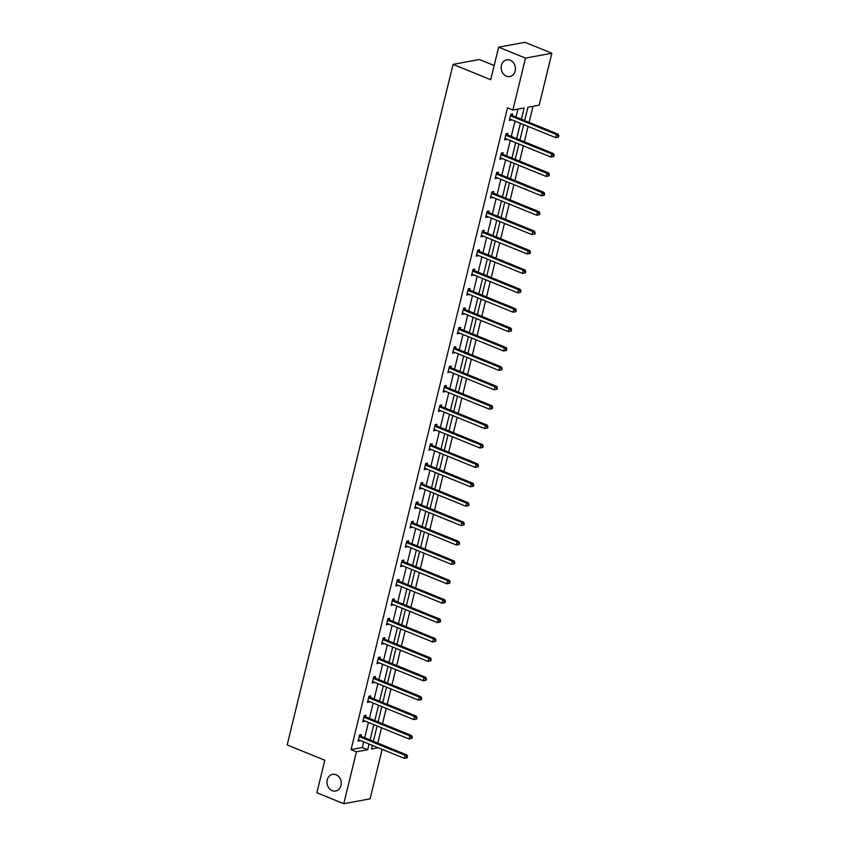 <?xml version="1.0" encoding="UTF-8"?>
<svg xmlns="http://www.w3.org/2000/svg" width="846" height="846" viewBox="0 0 846 846"><rect width="100%" height="100%" fill="white"/><g stroke="black" fill="none" stroke-linecap="round" stroke-linejoin="round"><path stroke-width="1.27" d="M336.052 774.725A8.481 7.106 79.5 0 1 341.266 783.459A8.481 7.106 79.5 0 1 335.661 791.021A8.481 7.106 79.5 0 1 332.182 790.65A8.481 7.106 79.5 0 1 326.968 781.916A8.481 7.106 79.5 0 1 332.573 774.354A8.481 7.106 79.5 0 1 336.052 774.725M510.233 60.225A8.481 7.106 79.5 0 1 515.447 68.96A8.481 7.106 79.5 0 1 509.842 76.521A8.481 7.106 79.5 0 1 506.352 76.14A8.481 7.106 79.5 0 1 501.149 67.405A8.481 7.106 79.5 0 1 506.754 59.844A8.481 7.106 79.5 0 1 510.233 60.225M494.17 65.512L479.386 59.506L453.065 64.381L287.164 744.935L324.811 760.247L316.88 792.765L343.772 803.7L356.43 751.787L367.703 749.693L369.089 744.036M453.065 64.381L490.712 79.693L498.643 47.175L524.954 42.3L551.846 53.235L539.198 105.158L527.915 107.241L524.668 120.566M377.771 743.105L381.504 727.772M382.498 723.7L386.231 708.366M387.225 704.306L390.968 688.972M391.952 684.911L395.695 669.577M396.679 665.506L400.422 650.172M401.416 646.111L405.149 630.778M406.143 626.706L409.876 611.383M410.87 607.312L414.603 591.978M415.598 587.917L419.341 572.583M420.325 568.512L424.068 553.189M425.052 549.117L428.795 533.784M429.789 529.723L433.522 514.389M434.516 510.318L438.249 494.995M439.243 490.923L442.976 475.589M443.97 471.529L447.703 456.195M448.697 452.124L452.441 436.8M453.424 432.729L457.168 417.395M458.162 413.334L461.895 398.001M462.889 393.929L466.622 378.596M467.616 374.535L471.349 359.201M472.343 355.14L476.076 339.806M477.07 335.735L480.814 320.401M481.797 316.341L485.541 301.007M486.535 296.946L490.268 281.612M491.262 277.541L494.995 262.207M495.989 258.146L499.722 242.813M500.716 238.741L504.449 223.418M505.443 219.347L509.186 204.013M510.17 199.952L513.913 184.618M514.907 180.547L518.64 165.224M519.634 161.152L523.367 145.819M524.361 141.758L528.094 126.424M529.088 122.353L533.001 106.3M382.159 749.355L370.093 798.825L343.772 803.7M498.643 47.175L525.525 58.11L551.846 53.235M365.694 716.689L366.032 715.304L364.256 715.631L362.744 721.85L364.668 720.919M375.159 677.889L375.497 676.504L373.71 676.832L372.198 683.05L374.122 682.119M384.613 639.1L384.951 637.704L383.175 638.032L381.652 644.25L383.576 643.33M394.067 600.3L394.405 598.905L392.629 599.243L391.116 605.461L393.041 604.53M403.531 561.501L403.87 560.115L402.083 560.443L400.57 566.661L402.495 565.731M412.985 522.712L413.324 521.316L411.547 521.644L410.024 527.862L411.949 526.942M422.44 483.912L422.778 482.516L421.001 482.844L419.489 489.062L421.414 488.142M431.904 445.112L432.243 443.727L430.455 444.055L428.943 450.273L430.868 449.342M441.358 406.313L441.697 404.927L439.92 405.255L438.397 411.473L440.322 410.543M450.812 367.524L451.151 366.128L449.374 366.455L447.862 372.674L449.786 371.754M460.277 328.724L460.615 327.339L458.828 327.666L457.316 333.884L459.241 332.954M469.731 289.924L470.069 288.539L468.293 288.867L466.77 295.085L468.695 294.154M479.185 251.135L479.523 249.739L477.747 250.067L476.235 256.285L478.159 255.365M488.65 212.335L488.988 210.94L487.201 211.278L485.689 217.496L487.613 216.565M498.104 173.536L498.442 172.15L496.665 172.478L495.143 178.696L497.067 177.766M507.558 134.747L507.896 133.351L506.12 133.679L504.607 139.897L506.532 138.977M521.4 119.233L524.15 107.939L512.877 110.022L507.494 107.833L351.048 749.598L362.331 747.515L363.706 741.847M364.7 737.786L368.433 722.452M369.427 718.391L373.16 703.058M374.154 698.986L377.898 683.653M378.881 679.592L382.625 664.258M383.608 660.187L387.352 644.864M388.346 640.792L392.079 625.458M393.073 621.398L396.806 606.064M397.8 601.992L401.533 586.669M402.527 582.598L406.27 567.264M407.254 563.203L410.997 547.87M411.981 543.798L415.724 528.475M416.718 524.404L420.451 509.07M421.445 505.009L425.178 489.675M426.173 485.604L429.905 470.27M430.9 466.209L434.643 450.876M435.627 446.815L439.37 431.481M440.354 427.41L444.097 412.076M445.091 408.015L448.824 392.681M449.818 388.621L453.551 373.287M454.545 369.216L458.278 353.882M459.272 349.821L463.016 334.487M463.999 330.426L467.743 315.093M468.726 311.021L472.47 295.688M473.464 291.627L477.197 276.293M478.191 272.222L481.924 256.898M482.918 252.827L486.651 237.493M487.645 233.433L491.389 218.099M492.372 214.027L496.116 198.704M497.099 194.633L500.843 179.299M501.837 175.238L505.57 159.905M506.564 155.833L510.297 140.51M511.291 136.439L515.024 121.105M516.018 117.044L517.953 109.081M512.285 115.342L512.623 113.956L510.847 114.284L509.334 120.502L511.259 119.572M502.831 154.141L503.169 152.745L501.392 153.084L499.88 159.291L501.805 158.371M493.377 192.941L493.715 191.545L491.938 191.873L490.416 198.091L492.34 197.171M483.912 231.73L484.25 230.345L482.474 230.672L480.962 236.891L482.886 235.96M474.458 270.53L474.796 269.134L473.02 269.472L471.508 275.69L473.432 274.76M465.004 309.329L465.342 307.933L463.566 308.261L462.043 314.479L463.968 313.559M455.539 348.118L455.878 346.733L454.101 347.061L452.589 353.279L454.514 352.348M446.085 386.918L446.424 385.533L444.647 385.861L443.135 392.079L445.059 391.148M436.631 425.718L436.97 424.322L435.193 424.65L433.67 430.868L435.595 429.948M427.167 464.517L427.505 463.122L425.728 463.449L424.216 469.667L426.141 468.747M417.713 503.307L418.051 501.921L416.274 502.249L414.762 508.467L416.687 507.537M408.258 542.106L408.597 540.71L406.82 541.049L405.297 547.256L407.222 546.336M398.794 580.906L399.132 579.51L397.356 579.838L395.843 586.056L397.768 585.136M389.34 619.695L389.678 618.31L387.902 618.638L386.389 624.856L388.314 623.925M379.886 658.495L380.224 657.109L378.448 657.437L376.925 663.655L378.849 662.725M370.421 697.294L370.76 695.898L368.983 696.226L367.471 702.444L369.395 701.524M360.967 736.083L361.305 734.698L359.529 735.026L358.017 741.244L359.941 740.313M351.048 749.598L356.43 751.787M512.877 110.022L525.525 58.11M372.356 745.368L371.479 748.996L378.215 747.748M523.685 124.626L519.941 139.96M518.958 144.021L515.214 159.355M514.22 163.426L510.487 178.76M509.493 182.821L505.76 198.154M504.766 202.215L501.033 217.549M500.039 221.62L496.295 236.954M495.312 241.015L491.568 256.349M490.585 260.409L486.841 275.743M485.847 279.815L482.114 295.148M481.12 299.209L477.387 314.543M476.393 318.614L472.66 333.937M471.666 338.009L467.923 353.342M466.939 357.403L463.196 372.737M462.212 376.808L458.469 392.132M457.475 396.203L453.742 411.537M452.747 415.598L449.015 430.931M448.02 435.003L444.287 450.326M443.293 454.397L439.55 469.731M438.566 473.792L434.823 489.125M433.839 493.197L430.096 508.531M429.102 512.591L425.369 527.925M424.375 531.986L420.642 547.32M419.648 551.391L415.915 566.725M414.921 570.786L411.177 586.119M410.194 590.18L406.45 605.514M405.467 609.585L401.723 624.919M400.729 628.98L396.996 644.314M396.002 648.374L392.269 663.708M391.275 667.78L387.542 683.113M386.548 687.174L382.804 702.508M381.821 706.579L378.077 721.902M377.094 725.974L373.35 741.308M370.072 739.975L373.816 724.641M374.81 720.57L378.543 705.247M379.537 701.175L383.27 685.842M384.264 681.781L387.997 666.447M388.991 662.376L392.724 647.053M393.718 642.981L397.461 627.647M398.445 623.587L402.188 608.253M403.182 604.181L406.915 588.848M407.909 584.787L411.642 569.453M412.637 565.392L416.369 550.059M417.364 545.987L421.097 530.654M422.091 526.593L425.834 511.259M426.818 507.198L430.561 491.864M431.555 487.793L435.288 472.459M436.282 468.398L440.015 453.065M441.009 448.993L444.742 433.67M445.736 429.599L449.469 414.265M450.463 410.204L454.207 394.87M455.19 390.799L458.934 375.476M459.928 371.405L463.661 356.071M464.655 352.01L468.388 336.676M469.382 332.605L473.115 317.282M474.109 313.21L477.842 297.877M478.836 293.816L482.58 278.482M483.563 274.411L487.307 259.088M488.301 255.016L492.034 239.682M493.028 235.622L496.761 220.288M497.755 216.216L501.488 200.883M502.482 196.822L506.215 181.488M507.209 177.427L510.952 162.094M511.936 158.022L515.679 142.688M516.673 138.628L520.406 123.294M372.293 745.664L372.832 745.569M362.331 747.515L367.703 749.693M509.567 119.54L511.111 120.174M504.84 138.945L506.384 139.569M500.113 158.339L501.657 158.963M495.386 177.734L496.93 178.369M490.648 197.139L492.192 197.763M485.921 216.534L487.465 217.158M481.194 235.928L482.738 236.563M476.467 255.333L478.011 255.957M471.74 274.728L473.284 275.352M467.013 294.122L468.557 294.757M462.276 313.528L463.82 314.152M457.549 332.922L459.092 333.546M452.822 352.317L454.365 352.951M448.094 371.722L449.638 372.346M443.367 391.116L444.911 391.751M438.64 410.511L440.184 411.145M433.903 429.916L435.447 430.54M429.176 449.311L430.72 449.945M424.449 468.716L425.993 469.34M419.722 488.11L421.266 488.734M414.995 507.505L416.539 508.139M410.268 526.91L411.812 527.534M405.53 546.305L407.074 546.928M400.803 565.699L402.347 566.334M396.076 585.104L397.62 585.728M391.349 604.499L392.893 605.123M386.622 623.893L388.166 624.528M381.895 643.298L383.439 643.922M377.157 662.693L378.701 663.317M372.43 682.088L373.974 682.722M367.703 701.493L369.247 702.117M362.976 720.887L364.52 721.511M358.249 740.282L359.793 740.916M558.54 137.041L558.836 135.794L558.127 135.931L557.821 137.168L558.54 137.041L555.663 137.634L510.275 119.17A1.322 1.11 -100.5 0 0 509.852 119.096L509.673 119.106M557.821 137.168L555.663 137.634L556.425 134.525L558.201 134.197L512.813 115.733A1.322 1.11 -100.5 0 1 512.433 115.479L511.153 114.231M510.508 115.669L510.646 115.807A1.322 1.11 -100.5 0 0 511.026 116.061L556.425 134.525L558.127 135.931M558.836 135.794L558.201 134.197M553.802 156.436L554.109 155.199L553.4 155.326L553.094 156.573L553.802 156.436L550.936 157.039L505.548 138.575A1.322 1.11 -100.5 0 0 505.115 138.501L504.946 138.511M553.094 156.573L550.936 157.039L551.698 153.93L553.474 153.591L508.076 135.138A1.322 1.11 -100.5 0 1 507.695 134.884L506.426 133.626M505.781 135.074L505.919 135.212A1.322 1.11 -100.5 0 0 506.299 135.466L551.698 153.93L553.4 155.326M554.109 155.199L553.474 153.591M549.075 175.841L549.382 174.593L548.673 174.731L548.367 175.968L549.075 175.841L546.209 176.433L500.811 157.969A1.322 1.11 -100.5 0 0 500.388 157.895L500.219 157.906M548.367 175.968L546.209 176.433L546.971 173.324L548.747 172.996L503.349 154.532A1.322 1.11 -100.5 0 1 502.968 154.279L501.699 153.02M501.054 154.469L501.192 154.607A1.322 1.11 -100.5 0 0 501.572 154.86L546.971 173.324L548.673 174.731M549.382 174.593L548.747 172.996M544.348 195.236L544.655 193.988L543.946 194.125L543.64 195.373L544.348 195.236L541.482 195.828L496.084 177.364A1.322 1.11 -100.5 0 0 495.661 177.29L495.492 177.3M543.64 195.373L541.482 195.828L542.233 192.719L544.02 192.391L498.622 173.927A1.322 1.11 -100.5 0 1 498.241 173.673L496.962 172.425M496.327 173.864L496.465 174.001A1.322 1.11 -100.5 0 0 496.845 174.255L542.233 192.719L543.946 194.125M544.655 193.988L544.02 192.391M539.621 214.63L539.928 213.393L539.209 213.52L538.913 214.768L539.621 214.63L536.755 215.233L491.357 196.769A1.322 1.11 -100.5 0 0 490.934 196.695L490.754 196.706M538.913 214.768L536.755 215.233L537.506 212.124L539.283 211.786L493.895 193.332A1.322 1.11 -100.5 0 1 493.514 193.078L492.235 191.82M491.6 193.269L491.738 193.406A1.322 1.11 -100.5 0 0 492.118 193.66L537.506 212.124L539.209 213.52M539.928 213.393L539.283 211.786M534.894 234.035L535.19 232.787L534.482 232.925L534.186 234.162L534.894 234.035L532.018 234.628L486.63 216.164A1.322 1.11 -100.5 0 0 486.207 216.09L486.027 216.1M534.186 234.162L532.018 234.628L532.779 231.518L534.556 231.191L489.168 212.727A1.322 1.11 -100.5 0 1 488.787 212.473L487.508 211.214M486.862 212.663L487.01 212.801A1.322 1.11 -100.5 0 0 487.391 213.055L532.779 231.518L534.482 232.925M535.19 232.787L534.556 231.191M530.167 253.43L530.463 252.193L529.755 252.32L529.448 253.567L530.167 253.43L527.291 254.022L481.903 235.558A1.322 1.11 -100.5 0 0 481.48 235.484L481.3 235.495M529.448 253.567L527.291 254.022L528.052 250.913L529.829 250.585L484.441 232.121A1.322 1.11 -100.5 0 1 484.06 231.867L482.78 230.62M482.135 232.058L482.273 232.195A1.322 1.11 -100.5 0 0 482.654 232.449L528.052 250.913L529.755 252.32M530.463 252.193L529.829 250.585M525.429 272.824L525.736 271.587L525.028 271.714L524.721 272.962L525.429 272.824L522.564 273.427L477.176 254.963A1.322 1.11 -100.5 0 0 476.742 254.889L476.573 254.9M524.721 272.962L522.564 273.427L523.325 270.318L525.102 269.99L479.703 251.526A1.322 1.11 -100.5 0 1 479.322 251.273L478.053 250.014M477.408 251.463L477.546 251.6A1.322 1.11 -100.5 0 0 477.927 251.854L523.325 270.318L525.028 271.714M525.736 271.587L525.102 269.99M520.702 292.23L521.009 290.982L520.301 291.119L519.994 292.356L520.702 292.23L517.837 292.822L472.438 274.358A1.322 1.11 -100.5 0 0 472.015 274.284L471.846 274.294M519.994 292.356L517.837 292.822L518.598 289.713L520.375 289.385L474.976 270.921A1.322 1.11 -100.5 0 1 474.595 270.667L473.326 269.409M472.681 270.857L472.819 270.995A1.322 1.11 -100.5 0 0 473.2 271.249L518.598 289.713L520.301 291.119M521.009 290.982L520.375 289.385M515.975 311.624L516.282 310.387L515.574 310.514L515.267 311.762L515.975 311.624L513.11 312.216L467.711 293.752A1.322 1.11 -100.5 0 0 467.288 293.678L467.119 293.689M515.267 311.762L513.11 312.216L513.86 309.107L515.648 308.779L470.249 290.315A1.322 1.11 -100.5 0 1 469.868 290.062L468.589 288.814M467.954 290.263L468.092 290.4A1.322 1.11 -100.5 0 0 468.473 290.643L513.86 309.107L515.574 310.514M516.282 310.387L515.648 308.779M511.248 331.029L511.555 329.781L510.836 329.908L510.54 331.156L511.248 331.029L508.383 331.621L462.984 313.157A1.322 1.11 -100.5 0 0 462.561 313.083L462.381 313.094M510.54 331.156L508.383 331.621L509.133 328.512L510.91 328.185L465.522 309.721A1.322 1.11 -100.5 0 1 465.141 309.467L463.862 308.208M463.227 309.657L463.365 309.795A1.322 1.11 -100.5 0 0 463.745 310.048L509.133 328.512L510.836 329.908M511.555 329.781L510.91 328.185M506.521 350.424L506.817 349.176L506.109 349.313L505.813 350.551L506.521 350.424L503.645 351.016L458.257 332.552A1.322 1.11 -100.5 0 0 457.834 332.478L457.654 332.489M505.813 350.551L503.645 351.016L504.406 347.907L506.183 347.579L460.795 329.115A1.322 1.11 -100.5 0 1 460.414 328.861L459.135 327.603M458.49 329.052L458.638 329.189A1.322 1.11 -100.5 0 0 459.018 329.443L504.406 347.907L506.109 349.313M506.817 349.176L506.183 347.579M501.794 369.818L502.09 368.581L501.382 368.708L501.075 369.956L501.794 369.818L498.918 370.411L453.53 351.947A1.322 1.11 -100.5 0 0 453.107 351.883L452.927 351.883M501.075 369.956L498.918 370.411L499.679 367.301L501.456 366.974L456.068 348.51A1.322 1.11 -100.5 0 1 455.687 348.256L454.408 347.008M453.763 348.457L453.9 348.594A1.322 1.11 -100.5 0 0 454.281 348.848L499.679 367.301L501.382 368.708M502.09 368.581L501.456 366.974M497.057 389.223L497.363 387.976L496.655 388.103L496.348 389.35L497.057 389.223L494.191 389.816L448.803 371.352A1.322 1.11 -100.5 0 0 448.369 371.278L448.2 371.288M496.348 389.35L494.191 389.816L494.952 386.707L496.729 386.379L451.33 367.915A1.322 1.11 -100.5 0 1 450.95 367.661L449.681 366.403M449.036 367.851L449.173 367.989A1.322 1.11 -100.5 0 0 449.554 368.243L494.952 386.707L496.655 388.103M497.363 387.976L496.729 386.379M492.33 408.618L492.636 407.37L491.928 407.508L491.621 408.745L492.33 408.618L489.464 409.21L444.065 390.746A1.322 1.11 -100.5 0 0 443.642 390.672L443.473 390.683M491.621 408.745L489.464 409.21L490.225 406.101L492.002 405.773L446.603 387.309A1.322 1.11 -100.5 0 1 446.223 387.056L444.954 385.797M444.309 387.246L444.446 387.383A1.322 1.11 -100.5 0 0 444.827 387.637L490.225 406.101L491.928 407.508M492.636 407.37L492.002 405.773M487.603 428.013L487.909 426.775L487.201 426.902L486.894 428.15L487.603 428.013L484.737 428.605L439.338 410.151A1.322 1.11 -100.5 0 0 438.915 410.077L438.746 410.077M486.894 428.15L484.737 428.605L485.488 425.496L487.275 425.168L441.876 406.704A1.322 1.11 -100.5 0 1 441.496 406.45L440.216 405.202M439.582 406.651L439.719 406.789A1.322 1.11 -100.5 0 0 440.1 407.042L485.488 425.496L487.201 426.902M487.909 426.775L487.275 425.168M482.876 447.418L483.182 446.17L482.463 446.297L482.167 447.545L482.876 447.418L480.01 448.01L434.611 429.546A1.322 1.11 -100.5 0 0 434.188 429.472L434.009 429.482M482.167 447.545L480.01 448.01L480.761 444.901L482.537 444.573L437.149 426.109A1.322 1.11 -100.5 0 1 436.769 425.855L435.489 424.597M434.855 426.046L434.992 426.183A1.322 1.11 -100.5 0 0 435.373 426.437L480.761 444.901L482.463 446.297M483.182 446.17L482.537 444.573M478.149 466.812L478.445 465.564L477.736 465.702L477.44 466.939L478.149 466.812L475.272 467.404L429.884 448.94A1.322 1.11 -100.5 0 0 429.461 448.866L429.282 448.877M477.44 466.939L475.272 467.404L476.034 464.295L477.81 463.968L432.422 445.504A1.322 1.11 -100.5 0 1 432.042 445.25L430.762 443.991M430.117 445.44L430.265 445.578A1.322 1.11 -100.5 0 0 430.646 445.831L476.034 464.295L477.736 465.702M478.445 465.564L477.81 463.968M473.422 486.207L473.718 484.97L473.009 485.096L472.703 486.344L473.422 486.207L470.545 486.81L425.157 468.346A1.322 1.11 -100.5 0 0 424.734 468.272L424.555 468.282M472.703 486.344L470.545 486.81L471.307 483.701L473.083 483.362L427.695 464.898A1.322 1.11 -100.5 0 1 427.315 464.655L426.035 463.397M425.39 464.845L425.527 464.983A1.322 1.11 -100.5 0 0 425.908 465.237L471.307 483.701L473.009 485.096M473.718 484.97L473.083 483.362M468.684 505.612L468.991 504.364L468.282 504.502L467.975 505.739L468.684 505.612L465.818 506.204L420.43 487.74A1.322 1.11 -100.5 0 0 419.997 487.666L419.828 487.677M467.975 505.739L465.818 506.204L466.58 503.095L468.356 502.767L422.958 484.303A1.322 1.11 -100.5 0 1 422.577 484.049L421.308 482.791M420.663 484.24L420.8 484.377A1.322 1.11 -100.5 0 0 421.181 484.631L466.58 503.095L468.282 504.502M468.991 504.364L468.356 502.767M463.957 525.006L464.264 523.759L463.555 523.896L463.248 525.133L463.957 525.006L461.091 525.599L415.693 507.135A1.322 1.11 -100.5 0 0 415.27 507.061L415.1 507.071M463.248 525.133L461.091 525.599L461.853 522.49L463.629 522.162L418.231 503.698A1.322 1.11 -100.5 0 1 417.85 503.444L416.581 502.196M415.936 503.634L416.073 503.772A1.322 1.11 -100.5 0 0 416.454 504.026L461.853 522.49L463.555 523.896M464.264 523.759L463.629 522.162M459.23 544.401L459.537 543.164L458.828 543.291L458.521 544.538L459.23 544.401L456.364 545.004L410.966 526.54A1.322 1.11 -100.5 0 0 410.543 526.466L410.373 526.476M458.521 544.538L456.364 545.004L457.115 541.895L458.902 541.556L413.504 523.103A1.322 1.11 -100.5 0 1 413.123 522.849L411.843 521.591M411.209 523.04L411.346 523.177A1.322 1.11 -100.5 0 0 411.727 523.431L457.115 541.895L458.828 543.291M459.537 543.164L458.902 541.556M454.503 563.806L454.81 562.558L454.091 562.696L453.794 563.933L454.503 563.806L451.637 564.398L406.239 545.934A1.322 1.11 -100.5 0 0 405.816 545.86L405.636 545.871M453.794 563.933L451.637 564.398L452.388 561.289L454.165 560.961L408.777 542.498A1.322 1.11 -100.5 0 1 408.396 542.244L407.116 540.985M406.482 542.434L406.619 542.572A1.322 1.11 -100.5 0 0 407 542.825L452.388 561.289L454.091 562.696M454.81 562.558L454.165 560.961M449.776 583.201L450.072 581.953L449.363 582.09L449.067 583.338L449.776 583.201L446.9 583.793L401.512 565.329A1.322 1.11 -100.5 0 0 401.089 565.255L400.909 565.265M449.067 583.338L446.9 583.793L447.661 580.684L449.438 580.356L404.05 561.892A1.322 1.11 -100.5 0 1 403.669 561.638L402.389 560.39M401.744 561.829L401.892 561.966A1.322 1.11 -100.5 0 0 402.273 562.22L447.661 580.684L449.363 582.09M450.072 581.953L449.438 580.356M445.049 602.595L445.345 601.358L444.636 601.485L444.33 602.733L445.049 602.595L442.172 603.198L396.785 584.734A1.322 1.11 -100.5 0 0 396.362 584.66L396.182 584.671M444.33 602.733L442.172 603.198L442.934 600.089L444.71 599.761L399.323 581.297A1.322 1.11 -100.5 0 1 398.942 581.043L397.662 579.785M397.017 581.234L397.155 581.371A1.322 1.11 -100.5 0 0 397.535 581.625L442.934 600.089L444.636 601.485M445.345 601.358L444.71 599.761M440.311 622L440.618 620.753L439.909 620.89L439.603 622.127L440.311 622L437.445 622.593L392.058 604.129A1.322 1.11 -100.5 0 0 391.624 604.055L391.455 604.065M439.603 622.127L437.445 622.593L438.207 619.484L439.983 619.156L394.585 600.692A1.322 1.11 -100.5 0 1 394.204 600.438L392.935 599.18M392.29 600.628L392.428 600.766A1.322 1.11 -100.5 0 0 392.808 601.02L438.207 619.484L439.909 620.89M440.618 620.753L439.983 619.156M435.584 641.395L435.891 640.158L435.182 640.285L434.876 641.532L435.584 641.395L432.718 641.987L387.32 623.523A1.322 1.11 -100.5 0 0 386.897 623.449L386.728 623.46M434.876 641.532L432.718 641.987L433.48 638.878L435.256 638.55L389.858 620.086A1.322 1.11 -100.5 0 1 389.477 619.832L388.208 618.585M387.563 620.023L387.701 620.16A1.322 1.11 -100.5 0 0 388.081 620.414L433.48 638.878L435.182 640.285M435.891 640.158L435.256 638.55M430.857 660.789L431.164 659.552L430.455 659.679L430.149 660.927L430.857 660.789L427.991 661.392L382.593 642.928A1.322 1.11 -100.5 0 0 382.17 642.854L382.001 642.865M430.149 660.927L427.991 661.392L428.742 658.283L430.529 657.955L385.131 639.491A1.322 1.11 -100.5 0 1 384.75 639.238L383.471 637.979M382.836 639.428L382.974 639.565A1.322 1.11 -100.5 0 0 383.354 639.819L428.742 658.283L430.455 659.679M431.164 659.552L430.529 657.955M426.13 680.195L426.437 678.947L425.718 679.084L425.422 680.321L426.13 680.195L423.264 680.787L377.866 662.323A1.322 1.11 -100.5 0 0 377.443 662.249L377.263 662.259M425.422 680.321L423.264 680.787L424.015 677.678L425.792 677.35L380.404 658.886A1.322 1.11 -100.5 0 1 380.023 658.632L378.744 657.374M378.109 658.823L378.247 658.96A1.322 1.11 -100.5 0 0 378.627 659.214L424.015 677.678L425.718 679.084M426.437 678.947L425.792 677.35M421.403 699.589L421.699 698.352L420.991 698.479L420.695 699.727L421.403 699.589L418.527 700.181L373.139 681.717A1.322 1.11 -100.5 0 0 372.716 681.654L372.536 681.654M420.695 699.727L418.527 700.181L419.288 697.072L421.065 696.744L375.677 678.281A1.322 1.11 -100.5 0 1 375.296 678.027L374.017 676.779M373.372 678.228L373.52 678.365A1.322 1.11 -100.5 0 0 373.9 678.608L419.288 697.072L420.991 698.479M421.699 698.352L421.065 696.744M416.676 718.994L416.972 717.746L416.264 717.873L415.957 719.121L416.676 718.994L413.8 719.586L368.412 701.123A1.322 1.11 -100.5 0 0 367.989 701.048L367.809 701.059M415.957 719.121L413.8 719.586L414.561 716.477L416.338 716.15L370.95 697.686A1.322 1.11 -100.5 0 1 370.569 697.432L369.29 696.173M368.645 697.622L368.782 697.76A1.322 1.11 -100.5 0 0 369.163 698.013L414.561 716.477L416.264 717.873M416.972 717.746L416.338 716.15M411.939 738.389L412.245 737.141L411.537 737.278L411.23 738.516L411.939 738.389L409.073 738.981L363.685 720.517A1.322 1.11 -100.5 0 0 363.251 720.443L363.082 720.454M411.23 738.516L409.073 738.981L409.834 735.872L411.611 735.544L366.212 717.08A1.322 1.11 -100.5 0 1 365.832 716.826L364.563 715.568M363.917 717.017L364.055 717.154A1.322 1.11 -100.5 0 0 364.436 717.408L409.834 735.872L411.537 737.278M412.245 737.141L411.611 735.544M407.212 757.783L407.518 756.546L406.81 756.673L406.503 757.921L407.212 757.783L404.346 758.376L358.947 739.912A1.322 1.11 -100.5 0 0 358.524 739.848L358.355 739.848M406.503 757.921L404.346 758.376L405.107 755.267L406.884 754.939L361.485 736.475A1.322 1.11 -100.5 0 1 361.105 736.221L359.836 734.973M359.19 736.422L359.328 736.559A1.322 1.11 -100.5 0 0 359.709 736.813L405.107 755.267L406.81 756.673M407.518 756.546L406.884 754.939M510.646 115.807L512.433 115.479M511.026 116.061L512.813 115.733M505.919 135.212L507.695 134.884M506.299 135.466L508.076 135.138M501.192 154.607L502.968 154.279M501.572 154.86L503.349 154.532M496.465 174.001L498.241 173.673M496.845 174.255L498.622 173.927M491.738 193.406L493.514 193.078M492.118 193.66L493.895 193.332M487.01 212.801L488.787 212.473M487.391 213.055L489.168 212.727M482.273 232.195L484.06 231.867M482.654 232.449L484.441 232.121M477.546 251.6L479.322 251.273M477.927 251.854L479.703 251.526M472.819 270.995L474.595 270.667M473.2 271.249L474.976 270.921M468.092 290.4L469.868 290.062M468.473 290.643L470.249 290.315M463.365 309.795L465.141 309.467M463.745 310.048L465.522 309.721M458.638 329.189L460.414 328.861M459.018 329.443L460.795 329.115M453.9 348.594L455.687 348.256M454.281 348.848L456.068 348.51M449.173 367.989L450.95 367.661M449.554 368.243L451.33 367.915M444.446 387.383L446.223 387.056M444.827 387.637L446.603 387.309M439.719 406.789L441.496 406.45M440.1 407.042L441.876 406.704M434.992 426.183L436.769 425.855M435.373 426.437L437.149 426.109M430.265 445.578L432.042 445.25M430.646 445.831L432.422 445.504M425.527 464.983L427.315 464.655M425.908 465.237L427.695 464.898M420.8 484.377L422.577 484.049M421.181 484.631L422.958 484.303M416.073 503.772L417.85 503.444M416.454 504.026L418.231 503.698M411.346 523.177L413.123 522.849M411.727 523.431L413.504 523.103M406.619 542.572L408.396 542.244M407 542.825L408.777 542.498M401.892 561.966L403.669 561.638M402.273 562.22L404.05 561.892M397.155 581.371L398.942 581.043M397.535 581.625L399.323 581.297M392.428 600.766L394.204 600.438M392.808 601.02L394.585 600.692M387.701 620.16L389.477 619.832M388.081 620.414L389.858 620.086M382.974 639.565L384.75 639.238M383.354 639.819L385.131 639.491M378.247 658.96L380.023 658.632M378.627 659.214L380.404 658.886M373.52 678.365L375.296 678.027M373.9 678.608L375.677 678.281M368.782 697.76L370.569 697.432M369.163 698.013L370.95 697.686M364.055 717.154L365.832 716.826M364.436 717.408L366.212 717.08M359.328 736.559L361.105 736.221M359.709 736.813L361.485 736.475"/></g></svg>
